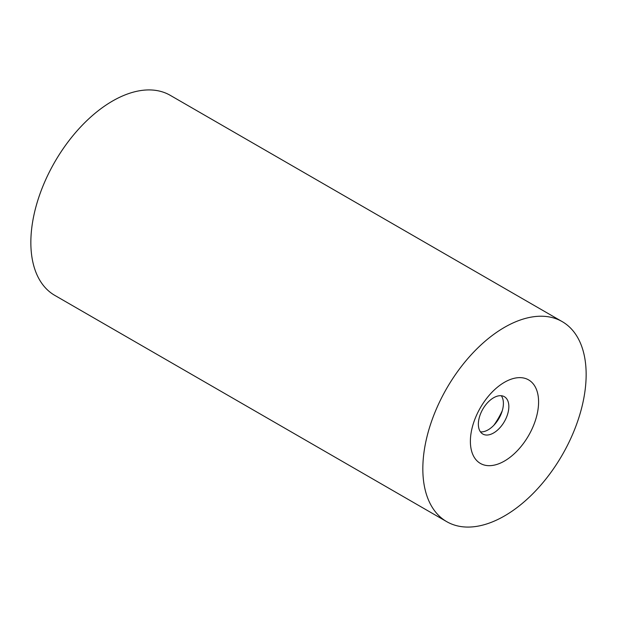 <?xml version="1.0" encoding="UTF-8"?>
<svg xmlns="http://www.w3.org/2000/svg" width="617" height="617" viewBox="0 0 617 617"><rect width="100%" height="100%" fill="white"/><g stroke="black" fill="none" stroke-linecap="round" stroke-linejoin="round"><path stroke-width="0.93" d="M562.234 321.634L170.253 95.334A115.487 66.675 120 0 0 81.259 126.269A115.487 66.675 120 0 0 30.85 242.496A115.487 66.675 120 0 0 54.766 295.366L446.747 521.666A115.487 66.675 120 0 0 535.741 490.731A115.487 66.675 120 0 0 586.15 374.504A115.487 66.675 120 0 0 562.234 321.634A115.487 66.675 120 0 0 473.239 352.577A115.487 66.675 120 0 0 422.83 468.797A115.487 66.675 120 0 0 446.747 521.666M470.385 441.34A48.226 27.842 120 0 0 504.49 461.03A48.226 27.842 120 0 0 538.587 401.96A48.226 27.842 120 0 0 504.49 382.278A48.226 27.842 120 0 0 470.385 441.34M478.36 424.164A21.556 12.448 120 0 0 482.818 434.036A21.556 12.448 120 0 0 499.431 428.26A21.556 12.448 120 0 0 508.84 406.564A21.556 12.448 -60 0 0 504.382 396.7A21.556 12.448 -60 0 0 487.769 402.469A21.556 12.448 -60 0 0 478.36 424.164M501.305 395.728A21.556 12.448 -60 0 1 503.403 403.425A21.556 12.448 120 0 1 495.736 423.123A21.556 12.448 120 0 1 480.45 431.861M493.924 425.182A52.406 30.256 120 0 0 502.269 410.737"/></g></svg>
